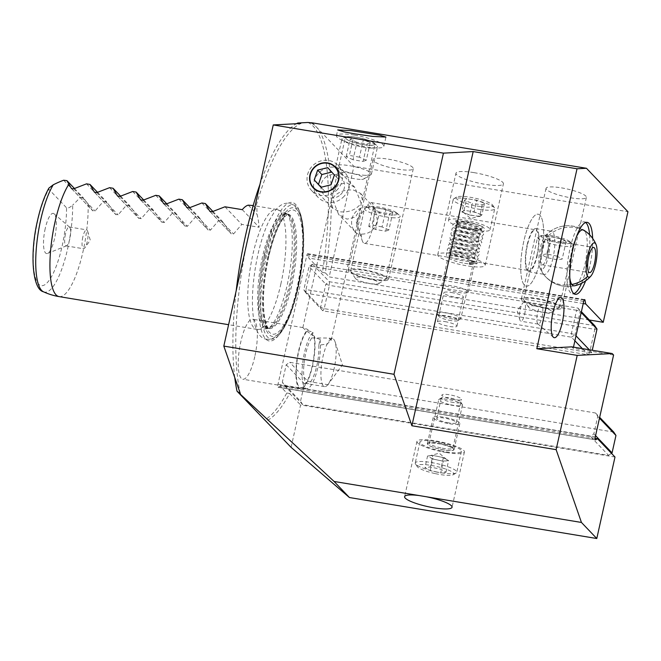 <?xml version="1.0" encoding="UTF-8"?>
<svg xmlns="http://www.w3.org/2000/svg" width="661" height="661" viewBox="0 0 661 661"><rect width="100%" height="100%" fill="white"/><g stroke="black" fill="none" stroke-linecap="round" stroke-linejoin="round"><path stroke-width="0.5" stroke-dasharray="3.31 2.48" d="M377.423 220.344L374.944 208.463L367.574 205.274L368.127 204.53A20.665 5.627 99.4 0 0 367.789 205.017L358.816 217.147L357.08 220.518C357.618 226.376 358.783 231.325 360.584 235.366L361.286 234.118C369.615 234.184 374.994 229.598 377.423 220.344M353.503 190.054L360.592 193.442L362.476 200.209L361.17 203.324L360.675 208.289L355.436 217.072L347 219.155L338.614 214.428L332.326 198.548C337.317 192.136 344.373 189.31 353.503 190.054M361.17 203.324L354.874 187.451L346.496 182.717L338.06 184.799L332.822 193.582L332.326 198.548L331.012 201.663L332.896 208.438L339.994 211.817C349.115 212.569 356.18 209.735 361.17 203.324M311.802 337.928L328.881 338.044L331.194 340.151L327.261 343.943L318.809 345.257L320.114 339.415L314.206 337.457A29.324 7.99 99.4 0 1 312.232 365.888A29.324 7.99 99.4 0 1 300.681 387.743A29.324 7.99 99.4 0 1 298.714 351.726A29.324 7.99 99.4 0 1 307.786 330.731L313.107 332.078L311.802 337.928A24.308 6.627 99.4 0 0 305.638 353.899A24.308 6.627 99.4 0 0 307.266 383.752A24.308 6.627 99.4 0 0 316.85 365.632A24.308 6.627 99.4 0 0 318.809 345.257M354.544 135.125A24.308 4.693 12.6 0 1 383.867 146.296A24.308 4.693 12.6 0 1 365.748 146.858A24.308 4.693 12.6 0 1 336.424 135.687A24.308 4.693 12.6 0 1 354.544 135.125M542.07 316.983A9.576 2.611 99.4 0 0 541.425 305.225A9.576 2.611 99.4 0 0 540.979 305.283A9.576 2.611 99.4 0 0 537.649 312.364A9.576 2.611 99.4 0 0 537.897 323.915A9.576 2.611 99.4 0 0 538.294 324.113A9.576 2.611 99.4 0 0 542.07 316.983M524.66 314.099A9.576 2.611 99.4 0 0 524.024 302.341A9.576 2.611 99.4 0 0 522.562 303.349A9.576 2.611 99.4 0 0 520.248 309.48A9.576 2.611 99.4 0 0 519.835 319.808A9.576 2.611 99.4 0 0 520.893 321.229A9.576 2.611 99.4 0 0 524.66 314.099M361.286 234.118A20.665 5.627 99.4 0 0 362.17 240.497A20.665 5.627 99.4 0 0 364.385 243.331A20.665 5.627 99.4 0 0 372.531 227.938A20.665 5.627 99.4 0 0 371.143 202.563A20.665 5.627 99.4 0 0 368.127 204.53M536.947 255.179A20.665 5.627 -80.6 0 1 528.808 270.58A20.665 5.627 -80.6 0 1 527.42 245.206A20.665 5.627 -80.6 0 1 535.567 229.805A20.665 5.627 -80.6 0 1 536.947 255.179M539.987 215.271A36.471 9.932 99.4 0 0 538.145 214.214A36.471 9.932 99.4 0 0 523.033 244.95A36.471 9.932 99.4 0 0 524.38 285.114A36.471 9.932 99.4 0 0 526.222 286.172A36.471 9.932 99.4 0 0 541.334 255.435A36.471 9.932 99.4 0 0 539.987 215.271M446.282 452.537A24.308 4.693 -167.4 0 0 464.41 451.967A24.308 4.693 -167.4 0 0 435.078 440.796A24.308 4.693 -167.4 0 0 416.959 441.366A24.308 4.693 -167.4 0 0 446.282 452.537M474.077 172.645A24.308 4.693 12.6 0 1 503.409 183.816A24.308 4.693 12.6 0 1 485.29 184.378A24.308 4.693 12.6 0 1 455.958 173.207A24.308 4.693 12.6 0 1 474.077 172.645M455.867 254.121A24.308 4.693 12.6 0 1 485.191 265.292A24.308 4.693 12.6 0 1 467.071 265.862A24.308 4.693 12.6 0 1 437.739 254.683A24.308 4.693 12.6 0 1 455.867 254.121M388.379 159.177A20.665 3.983 12.6 0 1 413.307 168.679A20.665 3.983 12.6 0 1 397.905 169.158A20.665 3.983 12.6 0 1 372.978 159.665A20.665 3.983 12.6 0 1 388.379 159.177M373.192 279.735A20.665 3.983 -167.4 0 0 388.594 279.256A20.665 3.983 -167.4 0 0 363.666 269.762A20.665 3.983 -167.4 0 0 348.256 270.242A20.665 3.983 -167.4 0 0 373.192 279.735M561.453 187.864A20.665 3.983 12.6 0 1 586.39 197.358A20.665 3.983 12.6 0 1 570.98 197.837A20.665 3.983 12.6 0 1 546.052 188.344A20.665 3.983 12.6 0 1 561.453 187.864M546.267 308.423A20.665 3.983 -167.4 0 0 561.668 307.935A20.665 3.983 -167.4 0 0 536.74 298.442A20.665 3.983 -167.4 0 0 521.339 298.921A20.665 3.983 -167.4 0 0 546.267 308.423M45.212 228.566A20.359 5.544 99.4 0 0 47.518 253.444A20.359 5.544 99.4 0 0 54.599 238.398A20.359 5.544 99.4 0 0 54.086 213.809A20.359 5.544 99.4 0 0 45.212 228.566M65.439 234.11A9.576 2.611 99.4 0 0 66.075 245.859A9.576 2.611 99.4 0 0 66.521 245.801A9.576 2.611 99.4 0 0 69.851 238.728A9.576 2.611 99.4 0 0 69.612 227.169A9.576 2.611 99.4 0 0 69.207 226.971A9.576 2.611 99.4 0 0 65.439 234.11M82.84 236.993A9.576 2.611 99.4 0 0 83.476 248.743A9.576 2.611 99.4 0 0 84.947 247.743A9.576 2.611 99.4 0 0 87.252 241.612A9.576 2.611 99.4 0 0 87.673 231.284A9.576 2.611 99.4 0 0 86.608 229.854A9.576 2.611 99.4 0 0 82.84 236.993M43.428 291.765A58.73 15.996 99.4 0 0 67.728 248.371A58.73 15.996 99.4 0 0 72.66 205.1C69.868 207.571 67.819 208.463 66.53 207.794A52.855 14.402 -80.6 0 1 62.093 246.239A52.855 14.402 -80.6 0 1 38.594 284.098A52.855 14.402 -80.6 0 1 37.718 220.716A52.855 14.402 -80.6 0 1 48.889 189.319L66.53 207.794M280.842 284.098A60.779 16.558 99.4 0 0 277.975 209.843A60.779 16.558 99.4 0 0 276.761 209.463A60.779 16.558 99.4 0 0 252.816 254.749A60.779 16.558 99.4 0 0 256.889 329.385A60.779 16.558 99.4 0 0 258.162 329.418A60.779 16.558 99.4 0 0 280.842 284.098M251.94 205.356L256.889 208.256L257.022 214.321A60.779 16.558 -80.6 0 1 259.104 227.268L241.794 224.401L233.507 233.969L231.053 233.564L222.179 221.154L218.717 220.576L210.429 230.152L207.975 229.739L199.101 217.329L195.639 216.758L187.352 226.326L184.906 225.922L176.024 213.503L172.571 212.933L164.275 222.501L161.829 222.096L152.955 209.677L149.493 209.107L141.198 218.675L138.752 218.27L129.878 205.86L126.416 205.282L118.121 214.85L115.675 214.445L106.801 202.035L103.339 201.456L95.044 211.024L92.598 210.619L88.12 204.315A52.095 2.933 55.5 0 0 83.658 198.143A36.471 7.031 12.6 0 1 80.055 197.424A45.725 15.046 -33.4 0 1 72.66 205.1M71.471 188.542L92.813 210.892L71.661 188.699M94.548 192.359L115.89 214.718L94.738 192.525M117.625 196.185L138.967 218.535L117.815 196.342M140.702 200.01L162.044 222.36L140.892 200.167M163.779 203.836L185.121 226.186L163.969 203.993M186.856 207.661L208.198 230.011L187.046 207.818M209.934 211.487L231.276 233.837L210.124 211.644M264.491 254.774A70.198 19.128 99.4 0 0 259.905 323.692A70.198 19.128 99.4 0 0 277.81 336.325A70.198 19.128 99.4 0 0 296.855 288.667A70.198 19.128 99.4 0 0 298.797 209.644A70.198 19.128 99.4 0 0 264.491 254.774M240.348 393.642A151.947 41.395 -80.6 0 1 248.528 235.514A151.947 41.395 -80.6 0 1 300.73 123.491M234.762 377.571A151.947 41.395 -80.6 0 1 236.184 290.766M254.791 356.585A30.389 8.279 -80.6 0 1 242.818 379.232A30.389 8.279 -80.6 0 1 240.778 341.911A30.389 8.279 -80.6 0 1 252.75 319.271A30.389 8.279 -80.6 0 1 254.791 356.585M314.206 337.457L314.471 336.309A30.389 8.279 -80.6 0 1 312.479 366.144A30.389 8.279 -80.6 0 1 300.507 388.792A30.389 8.279 -80.6 0 1 298.466 351.47A30.389 8.279 -80.6 0 1 308.043 329.583L307.786 330.731M334.16 368.499A24.308 6.627 -80.6 0 1 328.129 384.297A24.308 6.627 -80.6 0 1 324.576 386.619A24.308 6.627 -80.6 0 1 322.948 356.766A24.308 6.627 -80.6 0 1 332.524 338.647A24.308 6.627 -80.6 0 1 335.135 341.993A24.308 6.627 -80.6 0 1 334.16 368.499M320.114 339.415A29.324 7.99 -80.6 0 1 318.007 366.847A29.324 7.99 -80.6 0 1 306.448 388.693A29.324 7.99 -80.6 0 1 304.481 352.685A29.324 7.99 -80.6 0 1 313.107 332.078M464.617 263.293A13.674 2.636 -167.4 0 0 474.813 262.971A13.674 2.636 -167.4 0 0 458.313 256.691A13.674 2.636 -167.4 0 0 448.125 257.005A13.674 2.636 -167.4 0 0 464.617 263.293M458.114 292.393A13.674 2.636 -167.4 0 0 468.31 292.071A13.674 2.636 -167.4 0 0 451.81 285.792A13.674 2.636 -167.4 0 0 441.614 286.106A13.674 2.636 -167.4 0 0 458.114 292.393M437.532 443.366A13.674 2.636 12.6 0 1 454.024 449.654A13.674 2.636 12.6 0 1 443.837 449.967A13.674 2.636 12.6 0 1 427.337 443.68A13.674 2.636 12.6 0 1 437.532 443.366M449.687 423.775A13.674 2.636 -167.4 0 0 459.882 423.461A13.674 2.636 -167.4 0 0 443.382 417.174A13.674 2.636 -167.4 0 0 433.186 417.496A13.674 2.636 -167.4 0 0 449.687 423.775M356.643 137.323A15.195 2.933 12.6 0 1 374.977 144.305A15.195 2.933 12.6 0 1 363.649 144.66A15.195 2.933 12.6 0 1 345.315 137.678A15.195 2.933 12.6 0 1 356.643 137.323M312.43 122.872L353.916 166.316L627.95 211.727M259.955 184.394A151.947 41.395 -80.6 0 1 296.434 123.714M307.886 122.483A151.947 41.395 -80.6 0 1 322.485 272.406L308.794 258.079L308.076 254.287A2.429 0.661 -80.6 0 0 307.886 253.824L307.852 253.783A2.429 0.661 -80.6 0 0 307.729 253.717A2.429 0.661 -80.6 0 0 306.77 255.526L278 384.264A2.429 0.661 99.4 0 0 278.033 387.181L278.074 387.214A2.429 0.661 99.4 0 0 278.198 387.288A2.429 0.661 99.4 0 0 278.355 387.247L280.173 386.115L286.775 393.022A151.947 41.395 -80.6 0 1 264.483 419.958M314.471 336.309L306.109 330.789L302.854 327.633L308.043 329.583M614.994 457.04L300.573 404.937L291.096 447.357M286.775 393.022L289.658 393.502A151.947 41.395 -80.6 0 1 266.003 421.074M289.658 393.502L300.573 404.937M589.315 319.998L329.195 276.893L353.916 166.316M310.769 122.963A151.947 41.395 -80.6 0 1 316.082 126.697A151.947 41.395 -80.6 0 1 325.369 272.886L329.195 276.893M595.107 438.301L280.173 386.115M613.59 355.015L573.211 348.322L573.475 347.132M583.217 303.548L308.794 258.079M322.485 272.406L325.369 272.886M585.621 280.842A36.471 9.932 99.4 0 0 592.653 238.414M571.806 346.86L573.211 348.322M248.272 205.158L257.022 214.321M242.29 209.661L259.104 227.268M224.98 206.794L241.794 224.401M212.892 211.421L222.179 221.154M201.902 202.977L218.717 220.576M189.814 207.595L199.101 217.329M178.834 199.151L195.639 216.758M166.737 203.77L176.024 213.503M155.756 195.326L172.571 212.933M143.66 199.944L152.955 209.677M132.679 191.5L149.493 209.107M120.583 196.127L129.878 205.86M109.602 187.674L126.416 205.282M97.506 192.301L106.801 202.035M86.525 183.849L103.339 201.456M74.429 188.476L83.658 198.143M63.654 180.238L80.055 197.424M48.889 189.319L48.881 188.121M366.979 206.736A15.195 14.319 -43.7 0 0 352.982 215.998A15.195 14.319 -43.7 0 0 355.37 231.97A15.195 14.319 -43.7 0 0 360.584 235.366M451.347 292.493A10.031 1.933 12.6 0 1 463.452 297.095A10.031 1.933 12.6 0 1 455.974 297.334A10.031 1.933 12.6 0 1 443.878 292.724A10.031 1.933 12.6 0 1 451.347 292.493M444.845 321.593A10.031 1.933 12.6 0 1 456.941 326.195A10.031 1.933 12.6 0 1 449.472 326.435A10.031 1.933 12.6 0 1 437.375 321.824A10.031 1.933 12.6 0 1 444.845 321.593M581.201 312.554L580.184 311.48L574.979 334.763L576.004 335.838M589.29 349.752L591.793 352.371L592.264 350.247M574.888 340.803L571.443 337.193L306.06 293.22L322.874 310.827L588.257 354.8L582.333 348.603M596.999 329.087L594.809 329.343L594.76 325.699L329.376 281.726L325.84 284.156L320.643 307.439L303.829 289.832L309.026 266.548L325.84 284.156L329.426 285.37L594.809 329.343L589.604 352.627L324.221 308.646L329.426 285.37L329.376 281.726L312.562 264.119L577.945 308.092L581.391 311.703M576.599 310.273L311.215 266.292L306.01 289.576L571.393 333.549L576.599 310.273L580.184 311.48L577.945 308.092L576.599 310.273M589.604 352.627L591.793 352.371L588.257 354.8L589.604 352.627M571.443 337.193L574.979 334.763L571.393 333.549L571.443 337.193M324.221 308.646L322.874 310.827L320.643 307.439L324.221 308.646M306.06 293.22L306.01 289.576L303.829 289.832L306.06 293.22M312.562 264.119L309.026 266.548L311.215 266.292L312.562 264.119M540.07 261.227A36.471 9.932 99.4 0 0 538.145 214.214A36.471 9.932 99.4 0 0 524.297 239.158A36.471 9.932 99.4 0 0 526.222 286.172A36.471 9.932 99.4 0 0 540.07 261.227M581.556 283.296A36.471 9.932 99.4 0 0 586.224 268.878A36.471 9.932 99.4 0 0 589.595 234.787M585.679 222.493A36.471 9.932 99.4 0 0 584.299 221.865A36.471 9.932 99.4 0 0 570.451 246.801A36.471 9.932 99.4 0 0 572.376 293.815A36.471 9.932 99.4 0 0 573.888 293.666M552.67 259.426A21.879 5.957 99.4 0 0 552.935 232.234A21.879 5.957 99.4 0 0 551.514 231.218A21.879 5.957 99.4 0 0 549.77 231.771A21.879 5.957 99.4 0 0 543.202 246.181A21.879 5.957 99.4 0 0 542.888 273.307A21.879 5.957 99.4 0 0 542.937 273.373A21.879 5.957 99.4 0 0 544.358 274.389A21.879 5.957 99.4 0 0 552.67 259.426M571.864 284.494A30.389 28.208 144.5 0 1 543.226 273.786A30.389 30.389 0 0 0 574.566 285.783A28.349 7.725 99.4 0 0 585.572 261.293A28.349 7.725 99.4 0 0 584.82 231.193A30.389 28.208 144.5 0 0 574.896 227.558A30.389 28.208 -35.5 0 0 548.275 235.853A17.393 4.734 -80.6 0 1 548.06 257.468A17.393 4.734 -80.6 0 1 540.326 268.548A17.393 4.734 -80.6 0 1 539.806 267.573A17.393 4.734 -80.6 0 1 539.624 251.428A17.393 4.734 -80.6 0 1 545.003 236.2A17.393 4.734 -80.6 0 1 548.275 235.853M527.453 243.57A21.879 5.957 99.4 0 0 528.61 271.778A21.879 5.957 99.4 0 0 536.914 256.815A21.879 5.957 99.4 0 0 535.765 228.607A21.879 5.957 99.4 0 0 527.453 243.57M576.615 236.357A28.349 7.725 99.4 0 0 569.774 277.628M541.541 248.338A12.766 3.479 99.4 0 0 542.218 264.797A12.766 3.479 99.4 0 0 547.06 256.063A12.766 3.479 99.4 0 0 546.391 239.613A12.766 3.479 99.4 0 0 541.541 248.338M392.419 214.999A14.864 2.867 12.6 0 1 374.349 211.322A14.864 2.867 12.6 0 1 369.309 206.728A14.864 2.867 12.6 0 1 373.052 206.463A14.864 2.867 12.6 0 1 396.583 212.825A14.864 2.867 12.6 0 1 392.419 214.999M394.196 217.824A18.235 3.52 12.6 0 1 374.704 214.214A18.235 3.52 12.6 0 1 364.525 208.612A18.235 3.52 12.6 0 1 365.847 207.686A18.235 3.52 12.6 0 1 370.441 207.356A18.235 3.52 12.6 0 1 399.31 215.164A18.235 3.52 12.6 0 1 400.112 216.568A18.235 3.52 12.6 0 1 394.196 217.824M380.306 279.983A18.235 3.52 12.6 0 1 362.435 276.852A18.235 3.52 12.6 0 1 350.826 271.522A18.235 3.52 12.6 0 1 350.636 270.77A18.235 3.52 12.6 0 1 356.552 269.514A18.235 3.52 12.6 0 1 376.043 273.133A18.235 3.52 12.6 0 1 386.222 278.727A18.235 3.52 12.6 0 1 385.718 279.322A18.235 3.52 12.6 0 1 380.306 279.983M375.043 284.056A12.154 2.347 12.6 0 1 363.129 281.974A12.154 2.347 12.6 0 1 355.395 278.421A12.154 2.347 12.6 0 1 359.204 277.083A12.154 2.347 12.6 0 1 373.242 279.826A12.154 2.347 12.6 0 1 378.654 283.619A12.154 2.347 12.6 0 1 375.043 284.056M379.53 212.016L372.672 208.992L375.878 207.711L385.941 209.446L392.799 212.462L389.593 213.751L379.53 212.016L375.622 229.474L385.694 231.21L389.593 213.751M392.799 212.462L388.899 229.929L385.694 231.21M388.899 229.929L382.041 226.905L385.941 209.446M382.041 226.905L371.978 225.17L375.878 207.711M375.622 229.474L368.772 226.45L371.978 225.17M368.772 226.45L372.672 208.992M570.327 242.521A14.864 2.867 12.6 0 1 555.86 242.356A14.864 2.867 12.6 0 1 541.293 236.299A14.864 2.867 12.6 0 1 542.384 235.407A14.864 2.867 12.6 0 1 556.438 236.613A14.864 2.867 12.6 0 1 569.666 241.505A14.864 2.867 12.6 0 1 570.327 242.521M573.203 245.091A18.235 3.52 12.6 0 1 573.186 245.248A18.235 3.52 12.6 0 1 555.042 244.801A18.235 3.52 12.6 0 1 537.583 237.456A18.235 3.52 12.6 0 1 537.6 237.299A18.235 3.52 12.6 0 1 538.922 236.365A18.235 3.52 12.6 0 1 556.165 237.844A18.235 3.52 12.6 0 1 572.385 243.843A18.235 3.52 12.6 0 1 573.203 245.091M559.313 307.241A18.235 3.52 12.6 0 1 559.297 307.406A18.235 3.52 12.6 0 1 558.801 308.009A18.235 3.52 12.6 0 1 540.731 306.861A18.235 3.52 12.6 0 1 523.9 300.21A18.235 3.52 12.6 0 1 523.694 299.615A18.235 3.52 12.6 0 1 523.71 299.45A18.235 3.52 12.6 0 1 541.855 299.904A18.235 3.52 12.6 0 1 559.313 307.241M552.075 311.794A12.154 2.347 12.6 0 1 551.728 312.298A12.154 2.347 12.6 0 1 539.69 311.538A12.154 2.347 12.6 0 1 528.47 307.101A12.154 2.347 12.6 0 1 528.329 306.712A12.154 2.347 12.6 0 1 540.161 306.844A12.154 2.347 12.6 0 1 552.075 311.794M560.982 242.314L550.704 240.117L545.532 237.208L550.638 236.506L560.925 238.704L566.097 241.612L560.982 242.314L557.083 259.781L562.189 259.071L566.097 241.612M560.925 238.704L557.025 256.162L562.189 259.071M557.025 256.162L546.738 253.964L550.638 236.506M546.738 253.964L541.623 254.667L545.532 237.208M557.083 259.781L546.796 257.575L541.623 254.667M546.796 257.575L550.704 240.117M464.46 200.291L461.857 211.933L464.063 210.322L469.079 211.074A9.328 1.801 12.6 0 1 477.986 213.379A9.328 1.801 12.6 0 1 480.787 215.734A9.328 1.801 12.6 0 1 480.307 215.94A9.328 1.801 12.6 0 1 474.672 215.783L469.665 215.04L472.268 203.398L464.46 200.291L466.666 198.688L476.688 200.184L484.496 203.291L482.282 204.893L472.268 203.398M451.397 320.659A9.783 1.884 12.6 0 1 439.011 316.462A9.783 1.884 12.6 0 1 445.522 315.718A9.783 1.884 12.6 0 1 454.975 318.172A9.783 1.884 12.6 0 1 457.743 320.643A9.783 1.884 12.6 0 1 451.397 320.659M452.611 318.99A12.154 2.347 12.6 0 1 437.235 313.768A12.154 2.347 12.6 0 1 437.103 313.273A12.154 2.347 12.6 0 1 445.324 312.851A12.154 2.347 12.6 0 1 460.833 318.569A12.154 2.347 12.6 0 1 460.494 318.974A12.154 2.347 12.6 0 1 452.611 318.99M475.656 230.441A21.276 4.106 12.6 0 1 448.513 220.427A21.276 4.106 12.6 0 1 462.89 219.7A21.276 4.106 12.6 0 1 490.032 229.714A21.276 4.106 12.6 0 1 475.656 230.441M480.34 209.487A21.276 4.106 12.6 0 1 453.198 199.482A21.276 4.106 12.6 0 1 453.777 198.779A21.276 4.106 12.6 0 1 467.575 198.746A21.276 4.106 12.6 0 1 494.486 207.885A21.276 4.106 12.6 0 1 494.717 208.76A21.276 4.106 12.6 0 1 480.34 209.487M480.126 206.546A18.838 3.636 12.6 0 1 461.932 201.82A18.838 3.636 12.6 0 1 456.602 197.061A18.838 3.636 12.6 0 1 468.823 197.036A18.838 3.636 12.6 0 1 492.66 205.125A18.838 3.636 12.6 0 1 480.126 206.546M461.857 211.933L469.665 215.04M482.282 204.893L479.688 216.535L474.672 215.783A9.328 1.801 12.6 0 1 465.765 213.486A9.328 1.801 12.6 0 1 463.179 212.115A9.328 1.801 12.6 0 1 462.964 211.132A9.328 1.801 12.6 0 1 469.079 211.074L474.086 211.826L476.688 200.184M479.688 216.535L481.894 214.932L484.496 203.291M481.894 214.932L474.086 211.826M464.063 210.322L466.666 198.688M455.817 220.518A1.52 1.314 88.3 0 0 458.346 221.377L455.817 220.518L469.194 221.906L482.043 226.293L472.367 223.178L458.346 221.377M469.996 264.491L476.912 263.747L466.583 258.468L474.334 262.5L468.385 263.64L469.236 262.541L469.996 264.491L468.385 263.64M369.821 145.255A14.864 2.867 12.6 0 1 351.759 141.586A14.864 2.867 12.6 0 1 346.719 136.992A14.864 2.867 12.6 0 1 350.47 136.728A14.864 2.867 12.6 0 1 373.994 143.09A14.864 2.867 12.6 0 1 369.821 145.255M371.598 148.089A18.235 3.52 12.6 0 1 352.106 144.47A18.235 3.52 12.6 0 1 341.935 138.876A18.235 3.52 12.6 0 1 343.257 137.942A18.235 3.52 12.6 0 1 347.86 137.62A18.235 3.52 12.6 0 1 376.72 145.428A18.235 3.52 12.6 0 1 377.522 146.833A18.235 3.52 12.6 0 1 371.598 148.089M365.508 175.322A18.235 3.52 12.6 0 1 347.645 172.191A18.235 3.52 12.6 0 1 336.044 166.869A18.235 3.52 12.6 0 1 335.846 166.118A18.235 3.52 12.6 0 1 341.77 164.853A18.235 3.52 12.6 0 1 361.261 168.472A18.235 3.52 12.6 0 1 371.432 174.066A18.235 3.52 12.6 0 1 370.937 174.669A18.235 3.52 12.6 0 1 365.508 175.322M360.253 179.404A12.154 2.347 12.6 0 1 348.347 177.313A12.154 2.347 12.6 0 1 340.605 173.76A12.154 2.347 12.6 0 1 344.431 172.422A12.154 2.347 12.6 0 1 358.46 175.165A12.154 2.347 12.6 0 1 363.872 178.957A12.154 2.347 12.6 0 1 360.253 179.404M356.932 142.272L350.082 139.256L353.296 137.967L363.36 139.711L370.21 142.726L366.995 144.015L356.932 142.272L353.032 159.739L363.096 161.474L366.995 144.015M370.21 142.726L366.31 160.193L363.096 161.474M366.31 160.193L359.46 157.169L363.36 139.711M359.46 157.169L349.388 155.426L353.296 137.967M353.032 159.739L346.174 156.715L349.388 155.426M346.174 156.715L350.082 139.256M336.35 190.632A18.235 17.186 -43.7 0 0 337.961 165.341A18.235 17.186 -43.7 0 0 313.198 165.225A18.235 17.186 -43.7 0 0 311.587 190.525A18.235 17.186 -43.7 0 0 336.35 190.632M342.91 197.499A18.235 17.186 -43.7 0 0 344.521 172.207A18.235 17.186 -43.7 0 0 319.759 172.091A18.235 17.186 -43.7 0 0 318.148 197.391A18.235 17.186 -43.7 0 0 342.91 197.499M340.456 194.731A12.154 11.46 -43.7 0 0 341.696 178.057A12.154 11.46 -43.7 0 0 325.014 177.792A12.154 11.46 -43.7 0 0 323.774 194.474A12.154 11.46 -43.7 0 0 340.456 194.731M320.949 187.286L325.154 191.69L335.218 189.195L338.597 179.371L334.392 174.975M335.218 189.195L331.012 184.799M325.154 191.69L321.106 187.245M338.597 179.371L331.756 172.075M331.913 172.042L327.707 167.638M454.049 399.616A10.031 1.933 12.6 0 1 441.953 395.005A10.031 1.933 12.6 0 1 449.43 394.774A10.031 1.933 12.6 0 1 461.527 399.384A10.031 1.933 12.6 0 1 454.049 399.616M448.844 422.9A10.031 1.933 12.6 0 1 436.747 418.289A10.031 1.933 12.6 0 1 444.225 418.058A10.031 1.933 12.6 0 1 456.321 422.66A10.031 1.933 12.6 0 1 448.844 422.9M286.213 364.756L304.432 383.834L300.524 401.293L282.313 382.215L284.544 385.603L590.314 436.277L593.851 433.839L597.751 416.38L595.511 412.993L289.749 362.327L286.213 364.756L282.313 382.215M284.544 385.603L302.763 404.681L608.525 455.346L590.314 436.277M593.851 433.839L595.569 435.649M599.469 418.19L597.751 416.38M595.511 412.993L599.659 417.339M613.73 432.071L307.96 381.397L289.749 362.327M611.458 453.33L608.525 455.346M302.763 404.681L300.524 401.293M304.432 383.834L307.96 381.397M446.001 472.218L448.604 460.577L443.382 457.61L438.119 456.47A9.328 1.801 -167.4 0 0 430.204 455.685A9.328 1.801 -167.4 0 0 429.65 455.793A9.328 1.801 -167.4 0 0 430.162 457.519A9.328 1.801 -167.4 0 0 438.036 460.139L443.3 461.279L440.705 472.912L446.001 472.218L440.78 469.244L430.253 466.98L424.949 467.674L430.179 470.649L440.705 472.912M435.401 473.648A18.838 3.636 -167.4 0 0 453.347 474.672A18.838 3.636 -167.4 0 0 435.558 466.245A18.838 3.636 -167.4 0 0 417.289 466.616A18.838 3.636 -167.4 0 0 435.401 473.648M435.905 471.797A21.276 4.106 -167.4 0 0 456.181 472.954A21.276 4.106 -167.4 0 0 456.759 472.26A21.276 4.106 -167.4 0 0 436.086 463.435A21.276 4.106 -167.4 0 0 415.24 462.981A21.276 4.106 -167.4 0 0 415.463 463.857A21.276 4.106 -167.4 0 0 435.905 471.797M440.59 450.852A21.276 4.106 -167.4 0 0 461.444 451.306A21.276 4.106 -167.4 0 0 440.771 442.482A21.276 4.106 -167.4 0 0 419.925 442.027A21.276 4.106 -167.4 0 0 440.59 450.852M450.529 404.763A12.154 2.347 -167.4 0 0 462.444 405.028A12.154 2.347 -167.4 0 0 462.312 404.524A12.154 2.347 -167.4 0 0 450.637 399.988A12.154 2.347 -167.4 0 0 439.053 399.327A12.154 2.347 -167.4 0 0 438.722 399.723A12.154 2.347 -167.4 0 0 450.529 404.763M451.05 402.028A9.783 1.884 -167.4 0 0 460.535 401.838A9.783 1.884 -167.4 0 0 451.133 398.186A9.783 1.884 -167.4 0 0 441.804 397.649A9.783 1.884 -167.4 0 0 451.05 402.028M448.604 460.577L443.3 461.279M430.179 470.649L432.773 459.007L438.036 460.139A9.328 1.801 -167.4 0 0 445.952 460.924A9.328 1.801 -167.4 0 0 446.778 459.626A9.328 1.801 -167.4 0 0 445.993 459.089A9.328 1.801 -167.4 0 0 438.119 456.47L432.856 455.338L430.253 466.98M432.773 459.007L427.551 456.032L424.949 467.674M427.551 456.032L432.856 455.338M443.382 457.61L440.78 469.244M59.102 296.607A60.779 16.558 99.4 0 0 83.055 251.32A60.779 16.558 99.4 0 0 88.12 204.315M266.474 255.551A67.984 18.525 99.4 0 0 262.029 322.295A67.984 18.525 99.4 0 0 279.372 334.532A67.984 18.525 99.4 0 0 297.822 288.378A67.984 18.525 99.4 0 0 299.697 211.85A67.984 18.525 99.4 0 0 266.474 255.551M267.953 256.361A65.191 17.764 99.4 0 0 269.027 334.532A65.191 17.764 99.4 0 0 298.012 287.841A65.191 17.764 99.4 0 0 296.938 209.677A65.191 17.764 99.4 0 0 267.953 256.361M264.987 257.327A58.044 15.814 99.4 0 0 268.878 328.6A58.044 15.814 99.4 0 0 291.749 285.354A58.044 15.814 99.4 0 0 287.857 214.073A58.044 15.814 99.4 0 0 264.987 257.327M268.482 256.914A62.902 17.136 99.4 0 0 269.514 332.343A62.902 17.136 99.4 0 0 297.483 287.287A62.902 17.136 99.4 0 0 296.45 211.867A62.902 17.136 99.4 0 0 268.482 256.914M290.51 285.147A58.044 15.814 99.4 0 0 286.618 213.867A58.044 15.814 99.4 0 0 263.747 257.121A58.044 15.814 99.4 0 0 267.639 328.393A58.209 15.856 99.4 0 0 289.353 284.99A58.209 15.856 99.4 0 0 286.61 213.875A58.209 15.856 99.4 0 0 262.508 256.881A58.209 15.856 99.4 0 0 267.631 328.393A58.044 15.814 99.4 0 0 290.51 285.147M278.033 387.181L595.346 439.763L278.355 387.247M595.379 439.796L278.074 387.214M595.305 436.847L278 384.264M583.696 301.416L306.77 255.526M584.514 299.631L307.852 253.783M584.473 299.656L307.886 253.824M584.167 300.036L308.076 254.287M212.239 211.702L233.507 233.969M189.162 207.876L210.429 230.152M166.085 204.051L187.352 226.326M143.007 200.233L164.275 222.501M119.93 196.408L141.198 218.675M96.853 192.582L118.121 214.85M73.776 188.757L95.044 211.024M552.935 232.234A30.389 28.208 144.5 0 1 574.896 227.558A30.389 28.208 -35.5 0 1 592.677 238.456M542.888 273.307A30.389 30.389 0 0 0 543.226 273.786A30.389 28.208 144.5 0 1 540.326 268.548M465.261 221.699A13.369 2.578 12.6 0 1 481.704 226.93A13.369 2.578 12.6 0 1 473.284 228.442A13.369 2.578 12.6 0 1 456.842 223.211A13.369 2.578 12.6 0 1 465.261 221.699M472.656 229.301A12.154 2.347 -167.4 0 0 480.877 228.888A12.154 2.347 -167.4 0 0 465.369 223.17A12.154 2.347 -167.4 0 0 457.148 223.583A12.154 2.347 -167.4 0 0 472.656 229.301M440.738 444.035A13.369 2.578 -167.4 0 0 427.617 443.853A13.369 2.578 -167.4 0 0 440.623 449.298A13.369 2.578 -167.4 0 0 453.743 449.48A13.369 2.578 -167.4 0 0 440.738 444.035M440.887 447.894A12.154 2.347 12.6 0 1 429.08 442.853A12.154 2.347 12.6 0 1 440.994 443.11A12.154 2.347 12.6 0 1 452.802 448.158A12.154 2.347 12.6 0 1 440.887 447.894M374.944 208.463L360.592 193.442M354.874 187.451L335.317 166.969M331.194 340.151L360.675 208.289M383.867 146.296L385.933 137.075M540.979 305.283L559.983 297.648M541.425 305.225L524.024 302.341M519.835 319.808L517.208 310.918L522.562 303.349M364.385 243.331L528.808 270.58M358.816 217.147L355.982 220.997L362.17 240.497M584.299 221.865L587.183 222.344M464.41 451.967L452.05 507.26M485.191 265.292L503.409 183.816M388.594 279.256L413.307 168.679M561.668 307.935L586.39 197.358M66.521 245.801L47.518 253.444M66.075 245.859L83.476 248.743M87.673 231.284L90.293 240.174L84.947 247.743M276.761 209.463L253.18 205.554M298.797 209.644L299.697 211.85C305.795 226.269 304.738 258.79 298.144 288.138C293.269 309.654 287.014 325.121 279.372 334.532L277.81 336.325M258.162 329.418L268.903 328.608C269.267 328.6 265.904 328.616 263.995 312.926C262.549 296.905 264.086 278.339 268.614 257.212C273.1 238.117 278.24 224.823 284.023 217.337L287.882 214.081L277.975 209.843M300.507 388.792L242.818 379.232M324.576 386.619L307.266 383.752M335.135 341.993L342.415 364.93L328.129 384.297M306.448 388.693L300.681 387.743M468.31 292.071L474.813 262.971M459.882 423.461L454.024 449.654M362.476 200.209L374.977 144.305M332.822 193.582L345.315 137.678M433.186 417.496L427.337 443.68M441.614 286.106L448.125 257.005M332.524 338.647L328.881 338.044M303.002 327.6L252.75 319.271M595.503 439.871L278.198 387.288M584.655 299.607L307.729 253.717M256.889 329.385L228.599 324.7M69.207 226.971L86.608 229.854M69.612 227.169L54.086 213.809M521.339 298.921L546.052 188.344M348.256 270.242L372.978 159.665M437.739 254.683L455.958 173.207M416.959 441.366L404.598 496.651M572.376 293.815L575.26 294.294M371.143 202.563L535.567 229.805M538.294 324.113L520.893 321.229M537.897 323.915L553.414 337.275M336.424 135.687L337.705 129.928M302.854 327.633L331.012 201.663M332.896 208.438L313.339 187.955M355.37 231.97L338.614 214.428M456.941 326.195L463.452 297.095M437.375 321.824L443.878 292.724M528.61 271.778L544.358 274.389M535.765 228.607L551.514 231.218M545.003 236.2A30.389 30.389 0 0 1 583.779 230.177A30.389 30.389 0 0 0 549.77 231.771M542.218 264.797L589.521 272.629M539.806 267.573A30.389 30.389 0 0 0 574.566 285.783M546.391 239.613L593.694 247.445M268.432 257.121C263.979 277.884 262.4 296.26 263.698 312.265C265.35 323.006 266.928 328.443 268.432 328.558L271.787 325.278C277.529 317.767 282.644 304.473 287.13 285.395C291.584 264.631 293.162 246.247 291.865 230.251C290.212 219.502 288.634 214.073 287.13 213.949L283.751 217.262C278.017 224.79 272.91 238.076 268.432 257.121M266.523 339.192C271.531 339.886 276.24 337.325 280.652 331.5L286.552 321.61C290.964 312.413 294.682 301.127 297.69 287.75C304.382 258.228 304.614 227.054 299.92 215.106C297.59 208.165 293.963 204.232 289.039 203.324C284.032 202.621 279.322 205.183 274.91 211.008L269.01 220.898C264.598 230.094 260.88 241.381 257.873 254.758C249.032 295.219 250.246 337.531 266.523 339.192M369.309 206.728L365.847 207.686M350.636 270.77L364.525 208.612M355.395 278.421L350.826 271.522M378.654 283.619L385.718 279.322M386.222 278.727L400.112 216.568M396.583 212.825L399.31 215.164M559.297 307.406L573.186 245.248M551.728 312.298L558.801 308.009M528.47 307.101L523.9 300.21M523.71 299.45L537.6 237.299M542.384 235.407L538.922 236.365M569.666 241.505L572.385 243.843M463.179 212.115L470.723 218.593L480.307 215.94M437.103 313.273L457.123 223.195C458.494 224.773 463.857 226.508 473.202 228.409L481.068 228.549L460.833 318.569M439.011 316.462L437.235 313.768M448.513 220.427L453.198 199.482M456.602 197.061L453.777 198.779M492.66 205.125L494.486 207.885M490.032 229.714L494.717 208.76M457.743 320.643L460.494 318.974M457.139 222.468C461.659 222.071 477.093 226.045 480.811 229.136L481.629 229.921L481.753 229.359L480.679 229.722C476.077 230.904 460.915 228.086 456.66 225.789L455.503 225.087L455.148 226.682L455.561 226.591C458.346 226.335 463.097 227.12 469.831 228.946C475.325 230.648 478.878 232.226 480.473 233.688L479.762 233.796C475.168 234.977 460.006 232.16 455.743 229.863L454.586 229.16L454.239 230.755L454.652 230.664C457.429 230.416 462.188 231.193 468.922 233.019C474.416 234.721 477.969 236.299 479.564 237.762L478.853 237.869C474.259 239.051 459.098 236.233 454.834 233.936L453.677 233.234L453.322 234.829L453.743 234.738C456.52 234.49 461.279 235.275 468.005 237.092C473.507 238.795 477.052 240.373 478.647 241.835L477.944 241.943C473.35 243.124 458.189 240.307 453.925 238.01L452.768 237.307L452.413 238.902L452.835 238.819C455.611 238.563 460.37 239.348 467.096 241.166C472.598 242.868 476.143 244.446 477.738 245.909L477.035 246.016C472.441 247.197 457.272 244.38 453.016 242.083L451.86 241.381L451.504 242.975L451.917 242.893C454.702 242.637 459.453 243.422 466.187 245.239C471.69 246.941 475.234 248.519 476.829 249.982L476.127 250.089C471.524 251.271 456.363 248.453 452.107 246.156L450.951 245.462L450.595 247.049L451.009 246.966C453.793 246.71 458.544 247.495 465.278 249.321C470.772 251.015 474.325 252.593 475.92 254.055L475.209 254.163C470.615 255.344 455.454 252.527 451.19 250.23L450.034 249.536L449.687 251.122L450.1 251.04C452.876 250.783 457.635 251.568 464.369 253.394C469.864 255.088 473.416 256.666 475.011 258.129L474.301 258.236C469.707 259.418 454.545 256.6 450.281 254.303L449.125 253.609L448.769 255.196L449.306 255.096C453.091 254.898 458.858 256.022 466.583 258.468M469.236 262.541L474.466 261.946L474.334 262.5M476.912 263.747L477.3 262.88L475.375 259.319C470.533 255.7 457.569 252.386 451.851 252.081C445.374 251.767 447.2 253.345 446.315 253.816L446.629 255.336C446.786 255.559 446.778 256.931 456.825 259.599C463.824 261.252 469.674 261.814 474.383 261.31L476.548 260.698L478.209 258.806L476.284 255.237C471.442 251.626 458.478 248.313 452.76 248.007C446.282 247.693 448.117 249.271 447.233 249.742L447.547 251.263C447.695 251.486 447.695 252.857 457.734 255.526C464.733 257.17 470.591 257.74 475.292 257.228L477.457 256.625L479.126 254.733L477.201 251.163C472.359 247.553 459.395 244.24 453.677 243.926C447.191 243.612 449.026 245.198 448.141 245.669L448.455 247.189C448.612 247.412 448.604 248.784 458.643 251.453C465.641 253.097 471.5 253.667 476.209 253.155L478.374 252.552L480.035 250.659L478.11 247.09C473.268 243.479 460.304 240.166 454.586 239.852C448.1 239.538 449.934 241.125 449.05 241.595L449.364 243.116C449.521 243.339 449.513 244.71 459.56 247.379C466.559 249.023 472.408 249.594 477.118 249.081L479.283 248.478L480.944 246.586L479.018 243.017C474.177 239.406 461.213 236.093 455.495 235.779C449.017 235.465 450.843 237.043 449.959 237.522L450.273 239.042C450.43 239.265 450.422 240.637 460.469 243.306C467.467 244.95 473.317 245.52 478.027 245.008L480.192 244.405L481.852 242.504L479.927 238.943C475.085 235.333 462.122 232.019 456.404 231.705C449.926 231.391 451.752 232.969 450.876 233.44L451.182 234.969C451.339 235.192 451.339 236.564 461.378 239.232C468.376 240.877 474.226 241.447 478.936 240.935L481.101 240.331L482.761 238.431L480.836 234.87C476.003 231.259 463.031 227.946 457.321 227.632C450.835 227.318 452.669 228.896 451.785 229.367L452.099 230.896C452.248 231.119 452.248 232.49 462.287 235.159C469.285 236.803 475.143 237.373 479.845 236.861L482.018 236.258L483.678 234.358L481.753 230.796C476.912 227.186 463.948 223.864 458.23 223.558C451.744 223.244 453.578 224.823 452.694 225.294L453.008 226.822C453.165 227.045 453.157 228.417 463.196 231.077C470.194 232.73 476.052 233.3 480.762 232.788L482.927 232.185L484.587 230.284C485.075 229.26 484.224 227.929 482.043 226.293M346.719 136.992L343.257 137.942M335.846 166.118L341.935 138.876M340.605 173.76L336.044 166.869M363.872 178.957L370.937 174.669M371.432 174.066L377.522 146.833M373.994 143.09L376.72 145.428M344.521 172.207L337.961 165.341M318.148 197.391L311.587 190.525M436.747 418.289L441.953 395.005M456.321 422.66L461.527 399.384M446.778 459.626L439.235 453.149L429.65 455.793M462.444 405.028L452.835 448.546C452.223 447.489 448.191 445.993 440.738 444.06C431.782 442.829 427.832 442.54 428.882 443.192L438.722 399.723M453.347 474.672L456.181 472.954M461.444 451.306L456.759 472.26M460.535 401.838L462.312 404.524M441.804 397.649L439.053 399.327M419.925 442.027L415.24 462.981M417.289 466.616L415.463 463.857"/><path stroke-width="0.99" d="M321.072 192.012A15.195 14.319 -43.7 0 0 337.085 184.155A15.195 14.319 -43.7 0 0 335.317 166.969A15.195 14.319 -43.7 0 0 327.583 162.912A15.195 14.319 -43.7 0 0 311.571 170.769A15.195 14.319 -43.7 0 0 313.339 187.955A15.195 14.319 -43.7 0 0 321.072 192.012M354.825 133.869L372.647 136.406L385.933 137.075L379.579 135.125L350.999 130.597L337.705 129.928L344.059 131.869L354.825 133.869M562.288 322.527A20.359 5.544 99.4 0 0 559.983 297.648A20.359 5.544 99.4 0 0 552.902 312.694A20.359 5.544 99.4 0 0 553.414 337.275A20.359 5.544 99.4 0 0 562.288 322.527M592.653 238.414A36.471 9.932 99.4 0 0 589.025 223.401A36.471 9.932 99.4 0 0 587.183 222.344A36.471 9.932 99.4 0 0 572.071 253.08A36.471 9.932 99.4 0 0 573.418 293.236A36.471 9.932 99.4 0 0 575.26 294.294A36.471 9.932 99.4 0 0 585.621 280.842M426.519 496.783L419.066 495.543A24.308 4.693 -167.4 0 0 404.598 496.651A24.308 4.693 -167.4 0 0 433.93 507.822A24.308 4.693 -167.4 0 0 452.05 507.26A24.308 4.693 -167.4 0 0 426.519 496.783L581.449 522.454L556.124 449.654L577.202 355.395L612.193 353.552L613.59 355.015L595.305 436.847A2.429 0.661 99.4 0 0 595.346 439.763L595.379 439.796A2.429 0.661 99.4 0 0 595.503 439.871A2.429 0.661 99.4 0 0 595.66 439.829L595.354 439.78M53.26 184.791A58.73 15.996 99.4 0 0 40.652 220.014A58.73 15.996 99.4 0 0 43.428 291.765L43.428 291.765C32.356 289.328 29.629 253.733 37.561 220.353C40.544 207.083 44.32 196.334 48.881 188.121L53.26 184.791A45.725 15.046 -33.4 0 1 63.654 180.238A36.471 7.031 12.6 0 1 66.968 180.668A52.095 2.933 55.5 0 0 68.918 184.204L71.471 188.542M71.661 188.699L73.776 188.757L86.525 183.849L89.987 184.427L94.407 192.177L96.853 192.582L109.602 187.674L113.064 188.253L117.484 196.003L119.93 196.408L132.679 191.5L136.141 192.07L140.562 199.82L143.007 200.233L155.756 195.326L159.218 195.896L163.639 203.646L166.085 204.051L178.834 199.151L182.287 199.721L186.716 207.471L189.162 207.876L201.902 202.977L205.364 203.547L209.793 211.297L212.239 211.702L224.98 206.794L242.29 209.661A60.779 16.558 -80.6 0 1 248.272 205.158L253.18 205.554M296.434 123.714A151.947 41.395 -80.6 0 1 297.847 123.012L307.886 122.483L312.43 122.872L586.464 168.282L577.028 168.778L473.185 151.576L443.44 153.137L394.006 374.3L223.815 346.1L240.348 393.642L237.026 391.205A151.947 41.395 -80.6 0 1 234.762 377.571M236.184 290.766A151.947 41.395 -80.6 0 1 245.644 235.043A151.947 41.395 -80.6 0 1 259.955 184.394M419.066 495.543L334.086 481.464L349.429 497.526L596.784 538.517L581.449 522.454M586.464 168.282L627.95 211.727L603.229 322.304L589.315 319.998M237.026 391.205L291.096 447.357L349.429 497.526M223.815 346.1L273.249 124.937L443.44 153.137M595.66 439.829L597.486 438.697L614.994 457.04L596.784 538.517M297.847 123.012L300.73 123.491L273.249 124.937M394.006 374.3L411.894 425.758L556.124 449.654M334.086 481.464L239.546 393.51M597.486 438.697L595.107 438.301M573.475 347.132L583.696 301.416A2.429 0.661 99.4 0 1 584.655 299.607A2.429 0.661 99.4 0 1 584.778 299.673L584.473 299.656M583.217 303.548L585.72 303.969L585.002 300.177A2.429 0.661 99.4 0 0 584.811 299.714M585.72 303.969L603.229 322.304M577.028 168.778L536.815 348.702L571.806 346.86L612.193 353.552M205.364 203.547L212.892 211.421M182.287 199.721L189.814 207.595M159.218 195.896L166.737 203.77M136.141 192.07L143.66 199.944M113.064 188.253L120.583 196.127M89.987 184.427L97.506 192.301M66.968 180.668L74.429 188.476M411.894 425.758L473.185 151.576M536.815 348.702L577.202 355.395M576.004 335.838L589.29 349.752M592.264 350.247L596.999 329.087L581.201 312.554M582.333 348.603L574.888 340.803M581.391 311.703L594.76 325.699L596.999 329.087M589.595 234.787A36.471 9.932 99.4 0 0 585.679 222.493M569.774 277.628A28.349 7.725 99.4 0 0 571.864 284.494A28.349 7.725 99.4 0 0 574.566 285.783A30.389 30.389 0 0 0 590.909 276.042A17.393 4.734 -80.6 0 1 587.637 276.389A17.393 4.734 -80.6 0 1 587.844 254.774A17.393 4.734 -80.6 0 1 595.586 243.694A17.393 4.734 -80.6 0 1 596.106 244.669A17.393 4.734 -80.6 0 1 596.28 260.814A17.393 4.734 -80.6 0 1 590.909 276.042M584.82 231.193A28.349 7.725 99.4 0 0 583.779 230.177A28.349 7.725 99.4 0 0 576.615 236.357M573.888 293.666A36.471 9.932 99.4 0 0 581.556 283.296M588.852 256.179A12.766 3.479 99.4 0 0 589.521 272.629A12.766 3.479 99.4 0 0 594.371 263.904A12.766 3.479 99.4 0 0 593.694 247.445A12.766 3.479 99.4 0 0 588.852 256.179M333.764 187.815A14.864 14.013 -43.7 0 0 335.284 167.423A14.864 14.013 -43.7 0 0 314.892 167.109A14.864 14.013 -43.7 0 0 313.372 187.501A14.864 14.013 -43.7 0 0 333.764 187.815M334.392 174.975L327.707 167.638L317.644 170.125L314.264 179.949L320.949 187.286L331.012 184.799L334.392 174.975M321.106 187.245L314.264 179.949M318.47 184.353L321.849 174.529L317.644 170.125M331.756 172.075L321.849 174.529M595.569 435.649L612.061 452.917L615.961 435.459L599.469 418.19M599.659 417.339L613.73 432.071L615.961 435.459M612.061 452.917L611.458 453.33M68.918 184.204A60.779 16.558 99.4 0 0 55.028 221.98A60.779 16.558 99.4 0 0 56.028 294.847A60.779 16.558 99.4 0 0 59.102 296.607A60.779 60.779 0 0 1 43.419 291.765M585.002 300.177L584.167 300.036M587.637 276.389A30.389 28.208 144.5 0 1 571.864 284.494M595.586 243.694A30.389 28.208 -35.5 0 0 592.677 238.456A30.389 30.389 0 0 0 583.779 230.177M228.599 324.7L59.102 296.607M596.106 244.669A30.389 30.389 0 0 0 592.677 238.456"/></g></svg>
